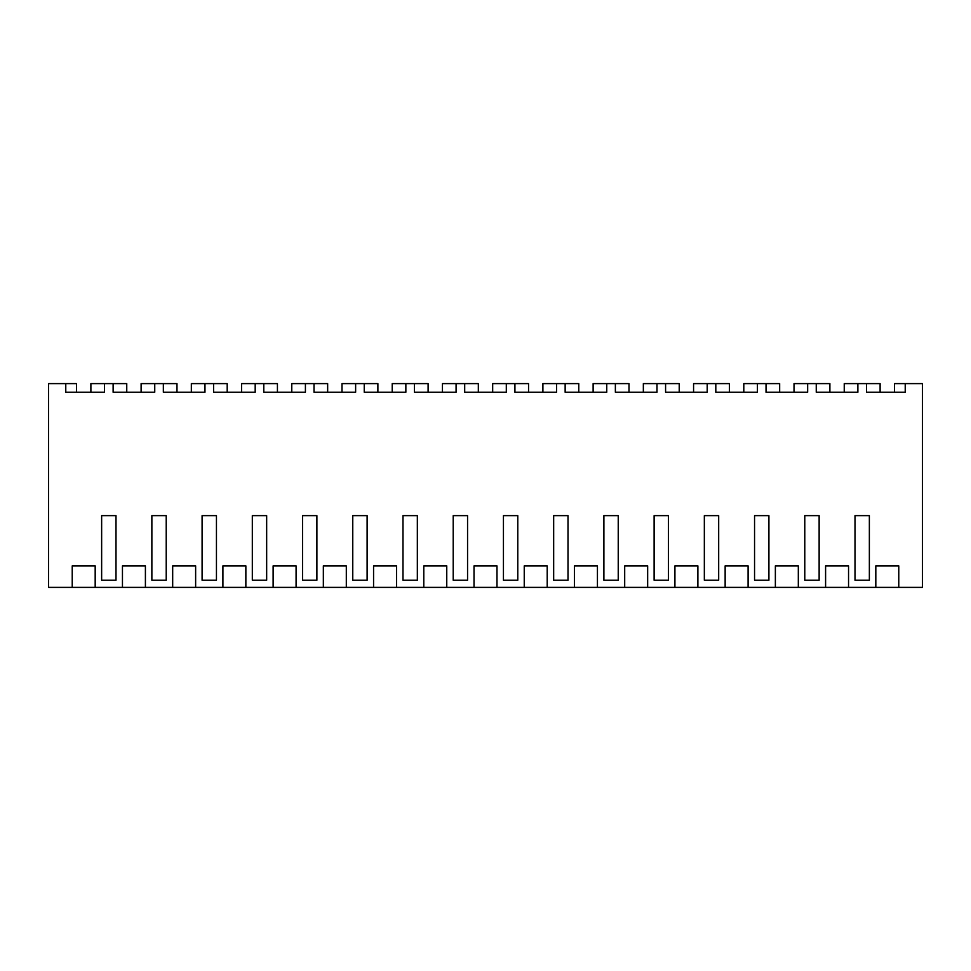 <?xml version="1.0" encoding="UTF-8"?>
<svg xmlns="http://www.w3.org/2000/svg" width="971" height="971" viewBox="0 0 971 971"><rect width="100%" height="100%" fill="white"/><g stroke="black" fill="none" stroke-linecap="round" stroke-linejoin="round"><path stroke-width="1.46" d="M90.886 392.223L90.886 383.618L104.516 383.618L104.516 392.223L65.773 392.223L65.773 383.618L48.55 383.618L48.55 587.382L922.45 587.382L922.45 383.618L905.227 383.618L905.227 392.223L866.484 392.223L866.484 383.618L880.114 383.618L880.114 392.223M65.773 383.618L76.527 383.618L76.527 392.223M898.77 587.382L898.77 565.862L875.818 565.862L875.818 587.382M104.516 383.618L113.122 383.618L113.122 392.223L154.741 392.223L154.741 383.618L163.346 383.618L163.346 392.223L204.966 392.223L204.966 383.618L213.571 383.618L213.571 392.223L255.191 392.223L255.191 383.618L263.796 383.618L263.796 392.223L305.416 392.223L305.416 383.618L314.021 383.618L314.021 392.223L355.629 392.223L355.629 383.618L364.246 383.618L364.246 392.223L405.854 392.223L405.854 383.618L414.471 383.618L414.471 392.223L456.079 392.223L456.079 383.618L464.696 383.618L464.696 392.223L506.304 392.223L506.304 383.618L514.921 383.618L514.921 392.223L556.529 392.223L556.529 383.618L565.146 383.618L565.146 392.223L606.754 392.223L606.754 383.618L615.371 383.618L615.371 392.223L656.979 392.223L656.979 383.618L665.584 383.618L665.584 392.223L707.204 392.223L707.204 383.618L715.809 383.618L715.809 392.223L757.429 392.223L757.429 383.618L766.034 383.618L766.034 392.223L807.654 392.223L807.654 383.618L816.259 383.618L816.259 392.223L857.879 392.223L857.879 383.618L866.484 383.618M95.182 587.382L95.182 565.862L72.23 565.862L72.23 587.382M145.407 587.382L145.407 565.862L122.455 565.862L122.455 587.382M195.632 587.382L195.632 565.862L172.68 565.862L172.68 587.382M245.857 587.382L245.857 565.862L222.905 565.862L222.905 587.382M296.082 587.382L296.082 565.862L273.118 565.862L273.118 587.382M346.307 587.382L346.307 565.862L323.343 565.862L323.343 587.382M396.532 587.382L396.532 565.862L373.568 565.862L373.568 587.382M446.757 587.382L446.757 565.862L423.793 565.862L423.793 587.382M496.982 587.382L496.982 565.862L474.018 565.862L474.018 587.382M547.207 587.382L547.207 565.862L524.243 565.862L524.243 587.382M597.432 587.382L597.432 565.862L574.468 565.862L574.468 587.382M647.657 587.382L647.657 565.862L624.693 565.862L624.693 587.382M697.882 587.382L697.882 565.862L674.918 565.862L674.918 587.382M748.095 587.382L748.095 565.862L725.143 565.862L725.143 587.382M798.32 587.382L798.32 565.862L775.368 565.862L775.368 587.382M848.545 587.382L848.545 565.862L825.593 565.862L825.593 587.382M108.825 580.209L101.639 580.209L101.639 515.637L115.998 515.637L115.998 580.209L108.825 580.209L115.998 580.209M855.002 515.637L862.175 515.637L855.002 515.637L855.002 580.209L869.361 580.209L869.361 515.637L862.175 515.637L869.361 515.637M711.512 580.209L704.339 580.209L704.339 515.637L718.686 515.637L718.686 580.209L711.512 580.209L718.686 580.209M811.962 580.209L804.777 580.209L804.777 515.637L819.136 515.637L819.136 580.209L811.962 580.209L819.136 580.209M252.314 515.637L259.488 515.637L252.314 515.637L252.314 580.209L266.661 580.209L266.661 515.637L259.488 515.637L266.661 515.637M202.089 515.637L209.263 515.637L202.089 515.637L202.089 580.209L216.448 580.209L216.448 515.637L209.263 515.637L216.448 515.637M503.439 515.637L510.612 515.637L503.439 515.637L503.439 580.209L517.786 580.209L517.786 515.637L510.612 515.637L517.786 515.637M359.938 580.209L352.764 580.209L352.764 515.637L367.111 515.637L367.111 580.209L359.938 580.209L367.111 580.209M603.889 515.637L611.062 515.637L603.889 515.637L603.889 580.209L618.236 580.209L618.236 515.637L611.062 515.637L618.236 515.637M654.114 515.637L661.287 515.637L654.114 515.637L654.114 580.209L668.461 580.209L668.461 515.637L661.287 515.637L668.461 515.637M309.713 580.209L302.539 580.209L302.539 515.637L316.886 515.637L316.886 580.209L309.713 580.209L316.886 580.209M151.864 515.637L159.038 515.637L151.864 515.637L151.864 580.209L166.223 580.209L166.223 515.637L159.038 515.637L166.223 515.637M453.214 515.637L460.388 515.637L453.214 515.637L453.214 580.209L467.561 580.209L467.561 515.637L460.388 515.637L467.561 515.637M402.989 515.637L410.163 515.637L402.989 515.637L402.989 580.209L417.336 580.209L417.336 515.637L410.163 515.637L417.336 515.637M560.837 580.209L553.664 580.209L553.664 515.637L568.011 515.637L568.011 580.209L560.837 580.209L568.011 580.209M754.552 515.637L761.737 515.637L754.552 515.637L754.552 580.209L768.911 580.209L768.911 515.637L761.737 515.637L768.911 515.637M65.773 392.223L71.284 392.223M101.639 515.637L115.998 515.637M113.122 383.618L126.752 383.618L126.752 392.223M894.473 392.223L894.473 383.618L905.227 383.618M844.248 392.223L844.248 383.618L857.879 383.618M862.175 580.209L869.361 580.209M154.741 383.618L141.111 383.618L141.111 392.223M163.346 383.618L176.977 383.618L176.977 392.223M159.038 580.209L166.223 580.209M204.966 383.618L191.336 383.618L191.336 392.223M213.571 383.618L227.202 383.618L227.202 392.223M209.263 580.209L216.448 580.209M255.191 383.618L241.548 383.618L241.548 392.223M263.796 383.618L277.427 383.618L277.427 392.223M259.488 580.209L266.661 580.209M305.416 383.618L291.773 383.618L291.773 392.223M314.021 383.618L327.652 383.618L327.652 392.223M302.539 515.637L316.886 515.637M355.629 383.618L341.998 383.618L341.998 392.223M364.246 383.618L377.877 383.618L377.877 392.223M352.764 515.637L367.111 515.637M405.854 383.618L392.223 383.618L392.223 392.223M414.471 383.618L428.102 383.618L428.102 392.223M410.163 580.209L417.336 580.209M456.079 383.618L442.448 383.618L442.448 392.223M464.696 383.618L478.327 383.618L478.327 392.223M460.388 580.209L467.561 580.209M506.304 383.618L492.673 383.618L492.673 392.223M514.921 383.618L528.552 383.618L528.552 392.223M510.612 580.209L517.786 580.209M556.529 383.618L542.898 383.618L542.898 392.223M565.146 383.618L578.777 383.618L578.777 392.223M553.664 515.637L568.011 515.637M606.754 383.618L593.123 383.618L593.123 392.223M615.371 383.618L629.002 383.618L629.002 392.223M611.062 580.209L618.236 580.209M656.979 383.618L643.348 383.618L643.348 392.223M665.584 383.618L679.227 383.618L679.227 392.223M661.287 580.209L668.461 580.209M707.204 383.618L693.573 383.618L693.573 392.223M715.809 383.618L729.452 383.618L729.452 392.223M704.339 515.637L718.686 515.637M757.429 383.618L743.798 383.618L743.798 392.223M766.034 383.618L779.664 383.618L779.664 392.223M761.737 580.209L768.911 580.209M807.654 383.618L794.023 383.618L794.023 392.223M816.259 383.618L829.889 383.618L829.889 392.223M804.777 515.637L819.136 515.637"/></g></svg>
